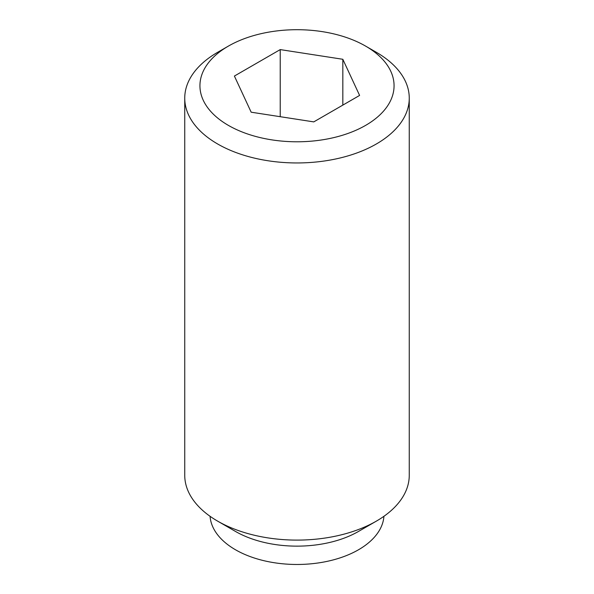<?xml version="1.0" encoding="UTF-8"?>
<svg xmlns="http://www.w3.org/2000/svg" width="594" height="594" viewBox="0 0 594 594"><rect width="100%" height="100%" fill="white"/><g stroke="black" fill="none" stroke-linecap="round" stroke-linejoin="round"><path stroke-width="0.89" d="M235.484 531.43L217.619 521.116L235.484 531.43A86.999 50.23 180 0 0 358.516 531.43L376.381 521.116A112.259 64.813 180 0 1 217.619 521.116L217.619 521.116A112.259 64.813 180 0 1 184.741 475.289L184.741 98.144A112.259 64.813 180 0 1 217.619 52.317L228.363 46.117A97.067 56.044 180 0 1 365.637 46.117L365.637 46.117A97.067 56.044 180 0 1 365.637 125.371A97.067 56.044 180 0 1 228.363 125.371A97.067 56.044 180 0 1 228.363 46.117M383.924 516.297A86.999 50.23 180 0 1 328.645 561.033A86.999 50.23 180 0 1 235.484 549.762A86.999 50.23 180 0 1 210.076 516.297M376.381 52.317L365.637 46.117L376.381 52.317A112.259 64.813 180 0 1 409.259 98.144A112.259 64.813 180 0 1 339.961 158.019A112.259 64.813 180 0 1 217.619 143.971A112.259 64.813 180 0 1 184.741 98.144M342.827 59.281L359.6 95.426L313.773 121.889L251.173 112.199L234.4 76.054L280.227 49.599L342.827 59.281L342.827 105.108M280.227 49.599L280.227 116.699M409.259 98.144L409.259 475.289A112.259 64.813 180 0 1 376.381 521.116"/></g></svg>
